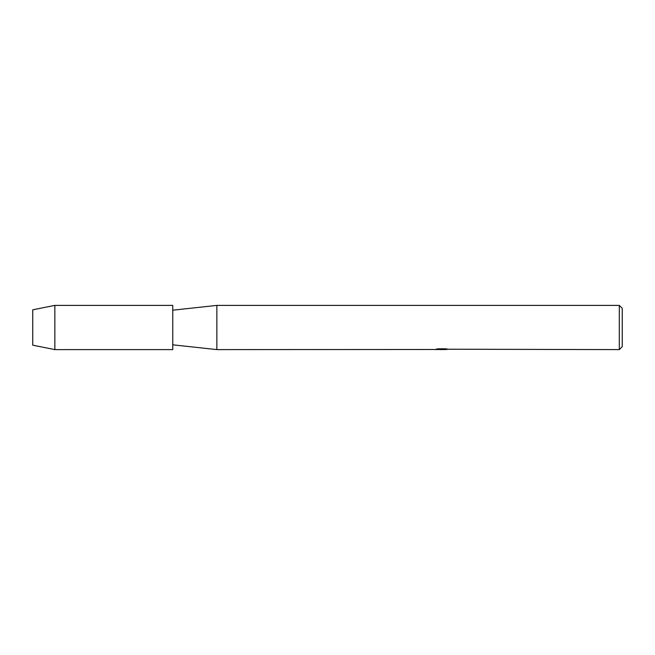 <?xml version="1.0" encoding="UTF-8"?>
<svg xmlns="http://www.w3.org/2000/svg" width="655" height="655" viewBox="0 0 655 655"><rect width="100%" height="100%" fill="white"/><g stroke="black" fill="none" stroke-linecap="round" stroke-linejoin="round"><path stroke-width="0.98" d="M32.75 345.185L32.75 309.815L54.856 305.394L172.756 305.394L172.756 349.606L54.856 349.606L32.75 345.185L32.75 309.815M434.904 349.492L216.862 349.606L172.756 344.817M216.862 349.606L216.862 305.394L619.303 305.394L622.25 308.341L622.25 346.659L619.303 349.606L447.783 349.221M172.756 310.183L216.862 305.394M441.527 349.606L439.701 349.533M442.1 349.533L440.594 349.606M619.303 349.606L619.303 305.394M434.904 349.565L442.33 349.262L435.968 349.262L438.039 348.804L445.883 348.804L448.159 349.32L443.566 349.598M436.402 349.533L441.838 349.459M443.64 349.533L441.617 349.533M436.255 349.189L442.33 349.262M54.856 349.606L54.856 305.394"/></g></svg>
